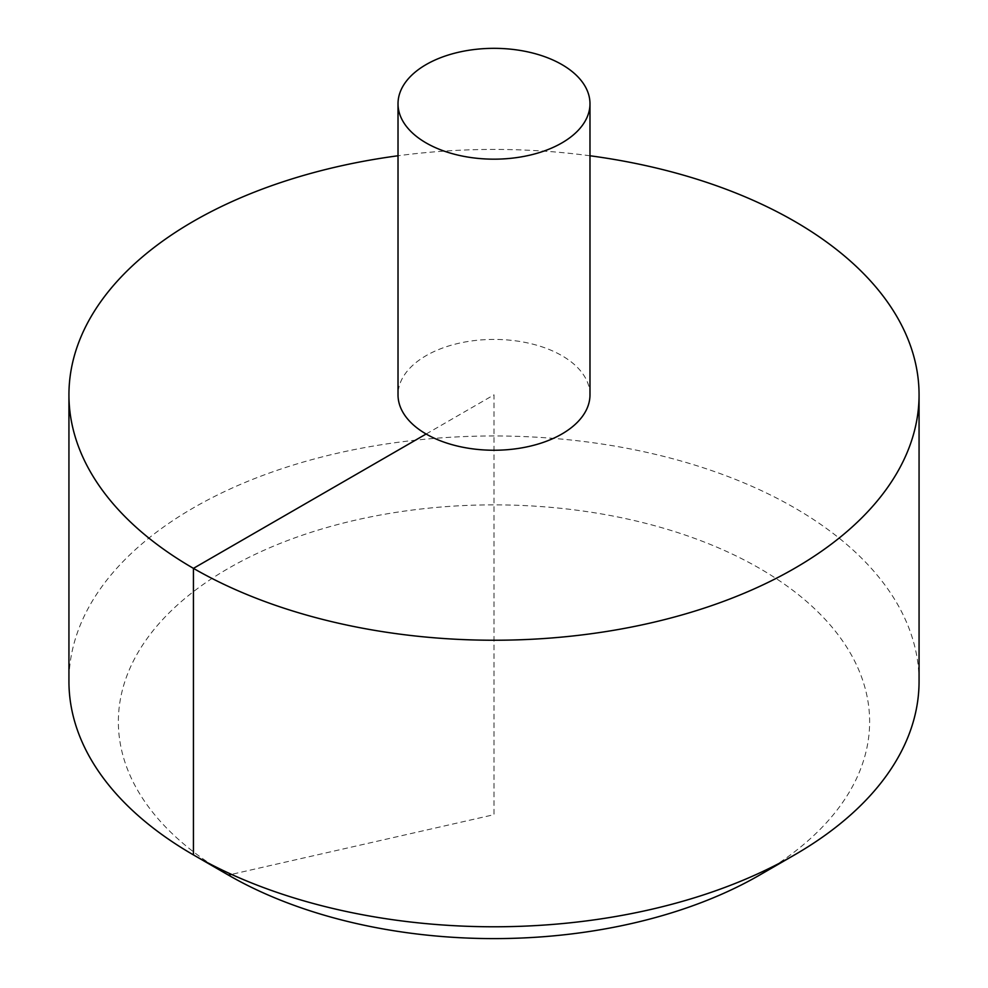 <?xml version="1.0" encoding="UTF-8"?>
<svg xmlns="http://www.w3.org/2000/svg" width="988" height="988" viewBox="0 0 988 988"><rect width="100%" height="100%" fill="white"/><g stroke="black" fill="none" stroke-linecap="round" stroke-linejoin="round"><path stroke-width="0.74" stroke-dasharray="4.94 3.71" d="M589.984 155.771A425.062 245.407 0 0 0 398.016 155.771M919.062 681.374A425.062 245.407 0 0 0 656.662 454.653A425.062 245.407 0 0 0 193.438 507.844A425.062 245.407 0 0 0 68.938 681.374M589.984 394.829A95.984 55.414 0 0 0 561.863 355.643A95.984 55.414 0 0 0 426.137 355.643A95.984 55.414 0 0 0 398.016 394.829M228.389 875.084A375.625 216.866 180 0 1 228.389 568.384A375.625 216.866 180 0 1 759.611 568.384A375.625 216.866 180 0 1 759.611 875.084M426.137 434.016L494 394.829L494 814.668L231.476 874.38"/><path stroke-width="1.48" d="M398.016 155.771A425.062 245.407 0 0 0 193.438 221.3A425.062 245.407 0 0 0 68.938 394.829A425.062 245.407 0 0 0 494 640.236A425.062 245.407 0 0 0 919.062 394.829A425.062 245.407 0 0 0 589.984 155.771M68.938 394.829L68.938 681.374A425.062 245.407 0 0 0 193.438 854.904A425.062 245.407 0 0 0 794.562 854.904A425.062 245.407 0 0 0 919.062 681.374L919.062 394.829M398.016 103.752L398.016 394.829A95.984 55.414 0 0 0 494 450.244A95.984 55.414 0 0 0 589.984 394.829L589.984 103.752A95.984 55.414 0 0 0 530.729 52.549A95.984 55.414 0 0 0 426.137 64.566A95.984 55.414 0 0 0 398.016 103.752A95.984 55.414 0 0 0 494 159.167A95.984 55.414 0 0 0 589.984 103.752M794.562 854.904L759.611 875.084A375.625 216.866 180 0 1 228.389 875.084L193.438 854.904M231.476 874.38L228.389 875.084L193.438 854.904L193.438 568.359L426.137 434.016"/></g></svg>
